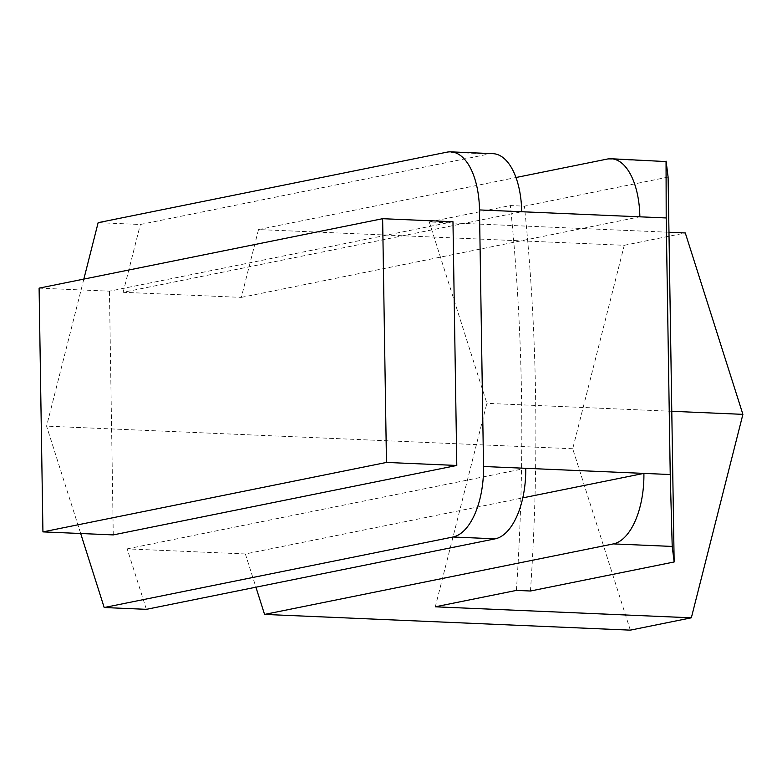 <?xml version="1.0" encoding="UTF-8"?>
<svg xmlns="http://www.w3.org/2000/svg" width="782" height="782" viewBox="0 0 782 782"><rect width="100%" height="100%" fill="white"/><g stroke="black" fill="none" stroke-linecap="round" stroke-linejoin="round"><path stroke-width="0.59" stroke-dasharray="3.91 2.93" d="M39.1 288.138L109.441 291.168L452.974 221.726M113.263 534.908L109.441 291.168M83.84 279.096L46.578 426.131L80.683 533.51M146.39 609.334L127.192 548.876L245.362 553.959L522.806 497.87M245.362 553.959L255.919 587.194M492.953 153.663A64.505 31.436 -87.5 0 0 489.17 153.966L140.349 224.483L98.141 222.665M630.321 630.145L572.707 448.751L624.271 245.294L258.519 229.566L241.325 297.385L123.155 292.302L521.702 211.736M123.155 292.302L140.349 224.483M127.192 548.876L525.729 468.31M668.102 177.113L524.419 206.165L510.353 205.558L429.259 221.951L668.972 232.254M624.271 245.294L685.286 232.958M258.519 229.566L515.954 177.524M530.46 591.016A1128.807 550.196 -87.5 0 0 524.419 206.165M516.394 590.41A1128.807 550.196 -87.5 0 0 510.353 205.558M429.259 221.951L486.873 403.346L435.3 606.803M671.787 411.293L486.873 403.346M572.707 448.751L46.578 426.131M241.325 297.385L639.862 216.819M666.166 161.581L607.34 159.049M489.17 153.966L446.972 152.158"/><path stroke-width="1.17" d="M42.932 531.887L39.1 288.138L382.633 218.696L386.464 462.436L456.796 465.466L113.263 534.908L42.932 531.887L386.464 462.436M382.633 218.696L452.974 221.726L456.796 465.466M83.84 279.096L98.141 222.665L446.972 152.158A64.505 31.436 92.5 0 1 450.745 151.855A64.505 31.436 92.5 0 1 479.493 209.928L483.53 466.492A64.505 31.436 92.5 0 1 453.013 537.009L495.221 538.827A64.505 31.436 -87.5 0 0 525.729 468.31L643.899 473.393A64.505 31.436 92.5 0 1 613.391 543.901L264.56 614.417L630.321 630.145L691.337 617.809L435.3 606.803L516.394 590.41L530.46 591.016L674.152 561.975L668.102 177.113L666.166 161.581L611.123 158.746A64.505 31.436 92.5 0 1 639.862 216.819L521.702 211.736A64.505 31.436 -87.5 0 0 492.953 153.663L450.745 151.855M80.683 533.51L104.192 607.526L453.013 537.009M639.862 216.819L666.196 217.953L666.049 161.112M515.954 177.524L607.34 159.049A64.505 31.436 92.5 0 1 611.123 158.746M666.196 217.953L670.233 474.527L643.899 473.393L522.806 497.87M613.391 543.901L672.207 546.432L670.233 474.527M672.207 546.432L674.152 561.975M255.919 587.194L264.56 614.417M104.192 607.526L146.39 609.334L495.221 538.827M668.972 232.254L685.286 232.958L742.9 414.352L691.337 617.809M742.9 414.352L671.787 411.293M479.493 209.928L521.702 211.736M525.729 468.31L483.53 466.492"/></g></svg>
